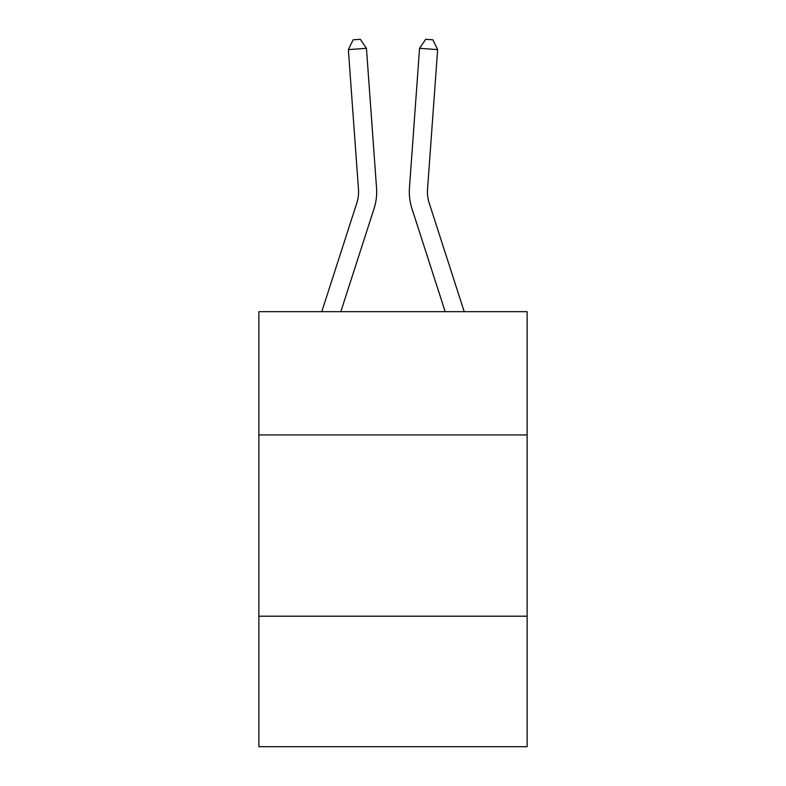 <?xml version="1.0" encoding="UTF-8"?>
<svg xmlns="http://www.w3.org/2000/svg" width="786" height="786" viewBox="0 0 786 786"><rect width="100%" height="100%" fill="white"/><g stroke="black" fill="none" stroke-linecap="round" stroke-linejoin="round"><path stroke-width="1.18" d="M258.869 434.933L527.131 434.933L527.131 311.669L258.869 311.669L258.869 746.7L527.131 746.7L527.131 616.195L258.869 616.195M527.131 616.195L527.131 434.933M321.788 311.669L356.815 203.014A36.254 36.254 0 0 0 358.465 189.279L348.365 49.616L366.443 48.31L376.543 187.972A54.381 54.381 0 0 1 374.067 208.575L340.829 311.669M464.212 311.669L429.185 203.014A36.254 36.254 0 0 1 427.535 189.279L437.635 49.616L419.557 48.31L409.457 187.972A54.381 54.381 0 0 0 411.933 208.575L445.171 311.669M356.815 203.014A36.254 36.254 0 0 0 358.465 189.279A36.254 36.254 0 0 1 356.815 203.014A36.254 36.254 0 0 0 358.465 189.279A36.254 36.254 0 0 1 356.815 203.014A36.254 36.254 0 0 0 358.465 189.279A36.254 36.254 0 0 1 356.815 203.014A36.254 36.254 0 0 0 358.465 189.279A36.254 36.254 0 0 1 356.815 203.014A36.254 36.254 0 0 0 358.465 189.279A36.254 36.254 0 0 1 356.815 203.014A36.254 36.254 0 0 0 358.465 189.279A36.254 36.254 0 0 1 356.815 203.014M419.557 48.31L409.457 187.972L419.557 48.31L409.457 187.972L419.557 48.31L409.457 187.972L419.557 48.31L409.457 187.972L419.557 48.31L409.457 187.972L419.557 48.31L409.457 187.972L419.557 48.31L425.658 39.3L432.89 39.821L437.635 49.616M348.365 49.616L353.111 39.821L360.342 39.3L366.443 48.31"/></g></svg>
